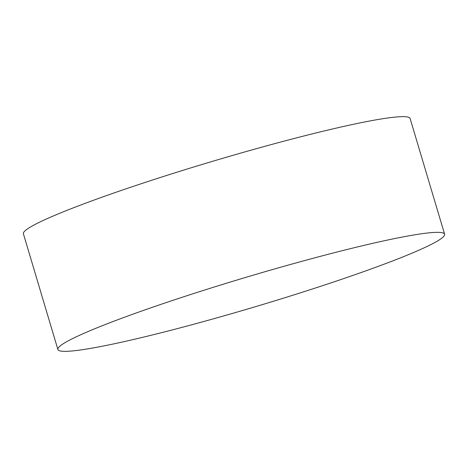 <?xml version="1.0" encoding="UTF-8"?>
<svg xmlns="http://www.w3.org/2000/svg" width="468" height="468" viewBox="0 0 468 468"><rect width="100%" height="100%" fill="white"/><g stroke="black" fill="none" stroke-linecap="round" stroke-linejoin="round"><path stroke-width="0.7" d="M437.094 241.242A201.766 15.421 -16.6 0 1 197.718 323.16A201.766 15.421 -16.6 0 1 57.886 349.485A201.766 15.421 -16.6 0 1 65.391 342.441A201.766 15.421 -16.6 0 1 65.736 342.243A201.766 15.421 -16.6 0 1 304.767 260.53A201.766 15.421 -16.6 0 1 434.064 232.438A201.766 15.421 -16.6 0 1 444.6 234.199A201.766 15.421 -16.6 0 1 437.094 241.242M57.886 349.485L23.4 233.801A201.766 15.421 -16.6 0 1 270.282 144.84A201.766 15.421 -16.6 0 1 410.114 118.515L444.6 234.199"/></g></svg>
